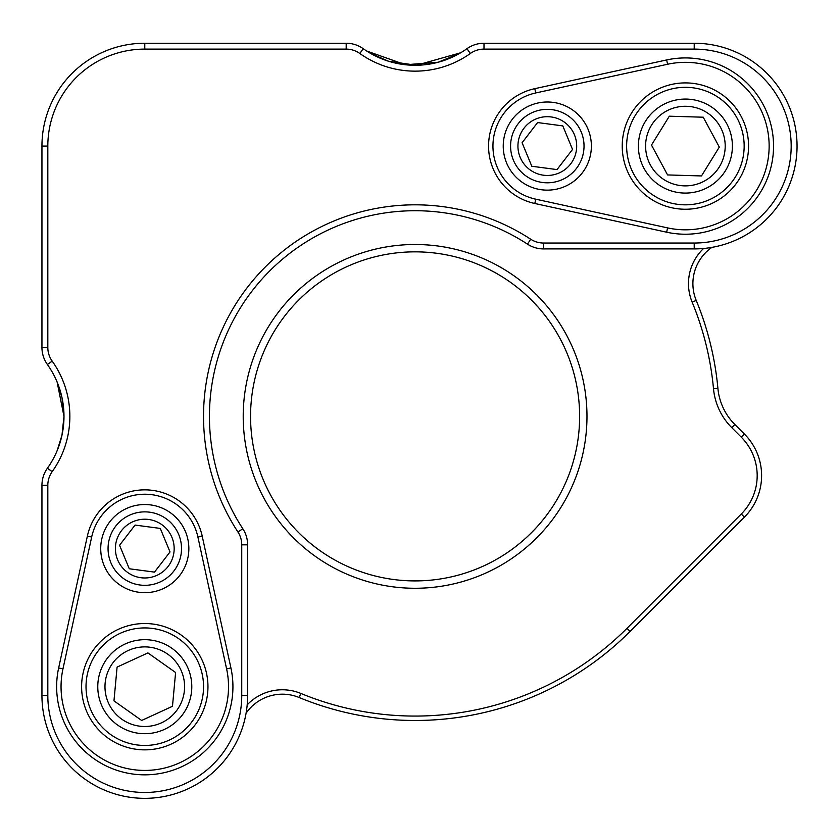 <?xml version="1.0" encoding="UTF-8"?>
<svg xmlns="http://www.w3.org/2000/svg" width="839" height="839" viewBox="0 0 839 839"><rect width="100%" height="100%" fill="white"/><g stroke="black" fill="none" stroke-linecap="round" stroke-linejoin="round"><path stroke-width="1.26" d="M346.192 43.24A29.386 29.386 0 0 1 363.235 48.693A89.364 89.364 0 0 0 466.945 48.693A29.386 29.386 0 0 1 483.998 43.24L694.22 43.24A102.83 102.83 0 0 1 797.05 146.07A102.83 102.83 0 0 1 694.22 248.91L543.536 248.91A29.386 29.386 0 0 1 527.479 244.139A205.67 205.67 0 0 0 242.849 528.769A29.386 29.386 0 0 1 247.62 544.826L247.62 695.5A102.83 102.83 0 0 1 144.78 798.34A102.83 102.83 0 0 1 41.95 695.5L41.95 485.288A29.386 29.386 0 0 1 47.404 468.235A89.364 89.364 0 0 0 47.404 364.525A29.386 29.386 0 0 1 41.95 347.472L41.95 146.07A102.83 102.83 0 0 1 144.78 43.24L346.192 43.24L346.192 49.113L144.78 49.113A96.957 96.957 0 0 0 47.823 146.07L47.823 347.472A23.502 23.502 0 0 0 52.186 361.116A95.247 95.247 0 0 1 52.186 471.644A23.502 23.502 0 0 0 47.823 485.288L47.823 695.5A96.957 96.957 0 0 0 144.78 792.467A96.957 96.957 0 0 0 241.747 695.5L241.747 544.826A23.502 23.502 0 0 0 237.919 531.978A211.543 211.543 0 0 1 530.688 239.209A23.502 23.502 0 0 0 543.536 243.037L694.22 243.037A96.957 96.957 0 0 0 791.177 146.07A96.957 96.957 0 0 0 694.22 49.113L483.998 49.113A23.502 23.502 0 0 0 470.354 53.476A95.247 95.247 0 0 1 359.826 53.476A23.502 23.502 0 0 0 346.192 49.113M62.002 435.126L63.984 416.385L61.981 397.539M61.971 397.497L57.178 382.175M54.011 457.412L54.514 456.426M57.094 450.805L61.855 435.777M57.104 381.997L63.984 416.385L61.981 435.189M460.684 52.773L416.364 65.264L388.53 61.237L370.398 53.297M366.612 50.98L405.489 64.76L438.178 62.243L459.803 53.287M61.971 435.231L57.125 450.721M586.975 416.385A171.88 171.88 0 0 1 415.095 588.265A171.88 171.88 0 0 1 243.216 416.385A171.88 171.88 0 0 1 415.095 244.506A171.88 171.88 0 0 1 586.975 416.385M250.557 416.385A164.538 164.538 0 0 0 415.095 580.913A164.538 164.538 0 0 0 579.623 416.385A164.538 164.538 0 0 0 415.095 251.847A164.538 164.538 0 0 0 250.557 416.385M247.19 704.865A48.484 48.484 0 0 1 300.834 693.434A299.691 299.691 0 0 0 627.006 628.296L741.267 514.024A54.357 54.357 0 0 0 741.267 437.161L731.744 427.628A63.166 63.166 0 0 1 713.507 388.782A299.691 299.691 0 0 0 692.144 302.113A48.484 48.484 0 0 1 703.575 248.48M711.912 247.379A44.068 44.068 0 0 0 696.223 300.435A304.096 304.096 0 0 1 717.901 388.373A58.761 58.761 0 0 0 734.859 424.513L744.392 434.046A58.761 58.761 0 0 1 744.392 517.149L630.12 631.41A304.096 304.096 0 0 1 299.145 697.513A44.068 44.068 0 0 0 246.089 713.202M604.992 653.896L611.128 648.862L605.013 653.885M619.916 641.153L630.12 631.41L627.006 628.296M535.743 199.189L667.582 227.893A83.732 83.732 0 0 0 769.143 146.07A83.732 83.732 0 0 0 667.582 64.257L535.743 92.961A54.357 54.357 0 0 0 535.743 199.189L534.81 203.489A58.761 58.761 0 0 1 534.81 88.661L666.648 59.947A88.147 88.147 0 0 1 773.548 146.07A88.147 88.147 0 0 1 666.648 232.204L534.81 203.489M685.4 82.904A63.166 63.166 0 0 1 748.566 146.07A63.166 63.166 0 0 1 685.4 209.247A63.166 63.166 0 0 1 622.234 146.07A63.166 63.166 0 0 1 685.4 82.904M158.812 582.539A36.727 36.727 0 0 0 178.728 534.569A36.727 36.727 0 0 0 130.758 514.653A36.727 36.727 0 0 0 110.842 562.623A36.727 36.727 0 0 0 158.812 582.539M127.958 507.868A44.068 44.068 0 0 1 185.513 531.769A44.068 44.068 0 0 1 161.612 589.335A44.068 44.068 0 0 1 104.057 565.423A44.068 44.068 0 0 1 127.958 507.868M160.291 528.423L135.069 525.078L119.558 545.256L129.279 568.769L154.502 572.114L170.013 551.947L160.291 528.423L135.069 525.078L119.558 545.256L129.279 568.769L154.502 572.114L170.013 551.947L160.291 528.423M133.569 521.438A29.386 29.386 0 0 0 117.628 559.812A29.386 29.386 0 0 0 156.002 575.753A29.386 29.386 0 0 0 171.943 537.38A29.386 29.386 0 0 0 133.569 521.438M141.655 720.47L172.477 706.291L175.603 672.511L147.916 652.91L117.093 667.089L113.968 700.869L141.655 720.47L172.477 706.291L175.603 672.511L147.916 652.91L117.093 667.089L113.968 700.869L141.655 720.47M161.424 722.851A39.8 39.8 0 0 0 180.941 670.057A39.8 39.8 0 0 0 128.147 650.529A39.8 39.8 0 0 0 108.619 703.323A39.8 39.8 0 0 0 161.424 722.851M187.496 667.047A47.005 47.005 0 0 1 164.434 729.395A47.005 47.005 0 0 1 102.075 706.333A47.005 47.005 0 0 1 125.137 643.985A47.005 47.005 0 0 1 187.496 667.047M91.399 711.252A58.761 58.761 0 0 1 120.229 633.309A58.761 58.761 0 0 1 198.172 662.128A58.761 58.761 0 0 1 169.342 740.071A58.761 58.761 0 0 1 91.399 711.252M561.333 180.018A36.727 36.727 0 0 0 581.249 132.048A36.727 36.727 0 0 0 533.289 112.132A36.727 36.727 0 0 0 513.363 160.102A36.727 36.727 0 0 0 561.333 180.018M530.479 105.336A44.068 44.068 0 0 1 588.045 129.248A44.068 44.068 0 0 1 564.133 186.803A44.068 44.068 0 0 1 506.578 162.902A44.068 44.068 0 0 1 530.479 105.336M562.812 125.902L537.589 122.557L522.089 142.735L531.8 166.248L557.023 169.593L572.534 149.415L562.812 125.902L537.589 122.557L522.089 142.735L531.8 166.248L557.023 169.593L572.534 149.415L562.812 125.902M536.09 118.918A29.386 29.386 0 0 0 520.159 157.292A29.386 29.386 0 0 0 558.533 173.233A29.386 29.386 0 0 0 574.463 134.859A29.386 29.386 0 0 0 536.09 118.918M701.477 175.949L719.317 147.087L703.229 117.208L669.323 116.202L651.494 145.063L667.571 174.932L701.477 175.949L719.317 147.087L703.229 117.208L669.323 116.202L651.494 145.063L667.571 174.932L701.477 175.949M719.264 166.992A39.8 39.8 0 0 0 706.323 112.216A39.8 39.8 0 0 0 651.536 125.147A39.8 39.8 0 0 0 664.478 179.934A39.8 39.8 0 0 0 719.264 166.992M710.109 106.081A47.005 47.005 0 0 1 725.389 170.778A47.005 47.005 0 0 1 660.692 186.069A47.005 47.005 0 0 1 645.411 121.361A47.005 47.005 0 0 1 710.109 106.081M654.514 196.064A58.761 58.761 0 0 1 635.406 115.184A58.761 58.761 0 0 1 716.286 96.086A58.761 58.761 0 0 1 735.394 176.956A58.761 58.761 0 0 1 654.514 196.064M91.671 537.033L62.967 668.872A83.732 83.732 0 0 0 144.78 770.422A83.732 83.732 0 0 0 226.603 668.872L197.899 537.033A54.357 54.357 0 0 0 91.671 537.033L87.371 536.1A58.761 58.761 0 0 1 202.199 536.1L230.914 667.938A88.147 88.147 0 0 1 144.78 774.837A88.147 88.147 0 0 1 58.657 667.938L87.371 536.1M207.957 686.69A63.166 63.166 0 0 1 144.78 749.856A63.166 63.166 0 0 1 81.614 686.69A63.166 63.166 0 0 1 144.78 623.524A63.166 63.166 0 0 1 207.957 686.69M359.826 53.476L363.235 48.693M144.78 43.24L144.78 49.113M470.354 53.476L466.945 48.693M41.95 146.07L47.823 146.07M483.998 49.113L483.998 43.24M41.95 347.472L47.823 347.472M694.22 49.113L694.22 43.24M47.404 364.525L52.186 361.116M694.22 243.037L694.22 248.91M47.404 468.235L52.186 471.644M543.536 243.037L543.536 248.91M41.95 485.288L47.823 485.288M530.688 239.209L527.479 244.139M41.95 695.5L47.823 695.5M247.62 695.5L241.747 695.5M241.747 544.826L247.62 544.826M237.919 531.978L242.849 528.769M713.507 388.782L717.901 388.373M692.144 302.113L696.223 300.435M731.744 427.628L734.859 424.513M741.267 437.161L744.392 434.046M741.267 514.024L744.392 517.149M300.834 693.434L299.145 697.513M666.648 232.204L667.582 227.893M535.743 92.961L534.81 88.661M666.648 59.947L667.582 64.257M58.657 667.938L62.967 668.872M197.899 537.033L202.199 536.1M230.914 667.938L226.603 668.872"/></g></svg>
